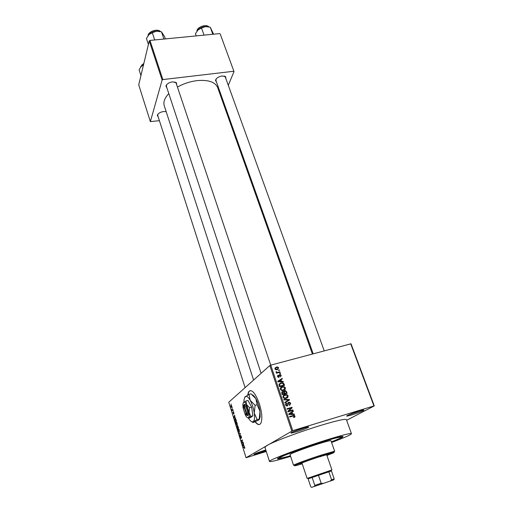 <?xml version="1.0" encoding="UTF-8"?>
<svg xmlns="http://www.w3.org/2000/svg" width="513" height="513" viewBox="0 0 513 513"><rect width="100%" height="100%" fill="white"/><g stroke="black" fill="none" stroke-linecap="round" stroke-linejoin="round"><path stroke-width="0.77" d="M266.067 450.837L254.057 454.512C253.762 454.108 257.026 452.793 263.849 450.568L265.798 449.991M255.949 453.351L265.843 450.125M302.952 428.233C307.467 426.899 309.313 426.579 308.493 427.278C306.396 428.451 302.516 429.932 296.841 431.728L291.326 433.081C289.043 433.28 296.411 430.202 302.952 428.233M292.763 431.914L306.665 427.214M358.94 411.195C362.909 410.015 364.519 409.74 363.762 410.368C361.575 411.586 357.599 413.112 351.828 414.94L347.032 416.126C344.768 416.344 352.566 413.106 358.94 411.195M348.551 414.959L361.845 410.374M255.153 421.904C257.667 425.02 259.591 425.412 260.925 423.084C262.502 418.929 261.983 412.497 259.373 403.776C255.115 392.483 251.492 388.54 248.497 391.951L247.676 395.061M250.107 390.54L248.76 391.881L247.939 394.92M158.286 117.144L157.299 115.38C158.036 113.463 160.075 112.18 163.423 111.533L166.167 111.661M167.007 88.146L165.917 86.094C166.725 83.927 168.905 82.516 172.464 81.862L176.401 82.683L176.728 84.946M176.113 83.106L174.843 81.939M216.55 82.272L215.46 80.374C216.274 78.13 218.493 76.661 222.123 75.956L225.605 76.642L225.938 78.784M225.303 77.033L224.136 75.995M290.448 455.89L278.899 458.789C270.704 460.174 298.181 449.356 322.658 441.725C338.901 436.723 345.435 435.261 342.261 437.339L331.417 442.007M331.584 442.482C344.345 437.698 350.969 434.767 351.469 433.69C350.623 432.966 342.088 435.12 325.864 440.154C299.521 448.368 267.805 460.43 269.479 461.437C270.37 462.059 277.411 460.373 290.602 456.365M351.456 433.665L346.416 419.666C345.467 418.634 336.9 420.545 320.721 425.405C299.451 431.856 272.903 441.847 266.831 445.579L264.926 447.285M312.385 353.989L217.679 87.608C215.236 81.965 208.336 79.637 196.973 80.631C190.092 81.516 183.583 83.657 177.44 87.063M168.796 93.565C164.679 97.964 163.153 102.01 164.224 105.697L164.275 105.864M232.165 407.931L232.293 408.335L232.351 407.88M232.402 409.778L232.831 409.412L232.96 409.823L232.126 410.522L231.761 409.227L232.209 409.849L232.902 409.637M233.03 410.714L233.159 411.118L233.223 410.663M233.268 411.836L233.845 412.593L233.89 413.811L233.396 412.253L233.511 414.049L232.902 412.24L233.364 413.658L233.377 411.804M234.954 417.588L235.55 418.095L233.999 417.781L233.864 417.351L234.614 415.12L234.954 417.588M237.173 423.238L237.083 425.271L235.974 424.155L235.909 422.334L236.628 422.199L237.173 423.238M239.295 430.016L239.193 432.036L238.077 430.894L238.006 429.086L238.744 428.964L239.295 430.016M244.727 447.381L244.624 448.529L244.342 447.06L243.316 447.637L243.188 447.221L244.015 446.695L244.727 447.381M270.768 365.128L292.743 430.638L246.048 457.724L228.753 402.263L269.838 365.519L270.768 365.128L351.02 343.787L374.278 405.918L373.939 405.95L350.661 343.742M291.775 431.003L269.838 365.519M243.662 445.457L244.278 446.021L242.662 445.534L242.527 445.098L243.329 442.975L243.662 445.457M242.072 442.719L243.047 442.078L243.175 442.495L241.963 443.296L242.245 440.449L241.277 441.097L241.148 440.686L242.354 439.872L242.072 442.719L243.149 442.398M240.571 435.466L241.328 436.518L241.347 438.173L240.668 435.928L240.815 438.397L240.116 437.442L240.007 436.056L240.687 437.98L240.668 435.441M238.673 432.748L240.398 433.6L239.584 435.672L240.199 433.523L238.808 433.184L238.673 432.748M237.455 425.572L238.596 427.842L237.41 428.714L236.897 426.168L237.346 426.348L237.583 425.534M235.031 418.794L236.108 419.878L236.48 421.083L235.313 421.987L234.774 420.179L234.845 419.025L235.352 418.704M231.017 405.321L231.805 406.072L231.729 407.566L230.953 406.809L230.901 405.469L231.292 405.244M230.972 404.116L231.094 404.52L231.158 404.064M346.634 420.275L374.278 405.918M278.578 370.078L279.284 369.886L279.444 370.36L278.739 370.553L278.578 370.078M278.065 372.284L279.925 371.778L280.085 372.252L276.501 373.227L276.34 372.752L276.911 372.598L276.084 372.207L276.129 371.701L277.103 372.367L278.065 372.284L277.155 373.047M279.675 373.323L280.38 373.131L280.54 373.599L279.835 373.791L279.675 373.323M279.7 374.644L280.393 374.625L281.246 375.478L280.483 376.946L280.72 375.58L280.252 375.086L279.668 375.304L278.925 377.305L277.539 376.516L278.193 375.131L278.046 376.356L278.687 376.85L279.7 374.644L278.995 375.227M281.56 381.383L283.176 381.383L283.343 381.884L277.911 381.8L277.745 381.3L282.169 378.414L282.336 378.915L281.002 379.729L281.56 381.383L280.977 381.852M285.446 387.879L285.132 389.476L283.599 390.425L281.656 390.502L280.361 389.303C280.252 387.899 280.893 387.046 282.285 386.738L284.228 386.719L285.446 387.879L284.92 388.277M288.12 395.78L287.812 397.389L286.273 398.357L284.279 398.421L283.029 397.235C282.913 395.818 283.554 394.952 284.952 394.644L286.895 394.619L288.12 395.78L287.594 396.164M294.994 416.088L294.904 416.96L293.802 417.614L293.571 417.14L294.404 416.235L294.039 415.857L289.73 416.966L289.569 416.473L294.334 415.376L294.994 416.088L294.436 416.441M292.743 430.638L373.939 405.95M292.583 414.004L294.212 413.991L294.385 414.504L288.896 414.485L288.723 413.965L293.179 410.932L293.353 411.445L292.012 412.311L292.583 414.004L291.82 414.491M288.838 411.054L292.827 409.887L292.987 410.374L288.011 411.836L287.831 411.317L291.127 408.085L287.139 409.252L286.972 408.758L291.948 407.309L292.128 407.829L287.947 411.65M288.742 402.282L289.691 402.301L290.691 403.378L289.563 405.482L289.332 405.014L290.095 403.507L289.441 402.769L288.915 402.769L287.453 405.937L286.53 405.93L285.619 404.949L286.613 403.051L286.844 403.519L286.196 404.763L286.786 405.437L287.761 405.148L287.806 403.365L288.742 402.282L287.985 402.808M283.83 399.409L289.313 399.505L289.473 399.98L284.991 402.852L284.818 402.346L288.819 399.941L284.003 399.922L283.83 399.409M284.741 390.707L285.747 390.694L287.19 393.253L282.233 394.657L281.727 393.163L282.535 391.483L283.747 391.708L284.741 390.707L283.83 391.393M280.938 382.852L282.887 382.775L284.048 383.961L284.523 385.366L279.572 386.751L278.957 384.622L280.938 382.852L279.989 383.602L280.707 383.455M276.34 367.077L277.661 366.994L278.674 367.885L277.264 369.7L275.975 369.77L274.968 368.885L276.34 367.077L275.417 367.885L275.943 367.776M246.048 457.724L266.279 451.491M220.192 33.929L234.005 71.596L220.192 33.929M222.116 100.099L222.539 99.086M228.285 85.299L234.005 71.596M149.257 40.886L138.722 84.837L150.354 121.613L162.134 80.034L149.257 40.886L149.969 40.424L219.763 33.589M149.969 40.424L162.865 79.579L233.582 71.281M150.354 121.613L159.421 120.683M162.865 79.579L162.134 80.034M157.978 114.13L157.735 115.444L245.111 387.636M216.165 78.957L215.915 80.483L313.186 353.771M166.719 84.607L166.398 86.306M255.391 421.801C256.955 423.802 258.347 424.7 259.572 424.482M293.936 417.569L294.904 416.96M289.672 416.787L293.103 415.966M294.032 416.947L293.898 417.582M293.417 414.498L294.212 413.991M292.179 411.612L292.339 412.093M289.807 413.741L292.012 412.311M290.339 413.985L291.942 414.01L291.487 412.644L289.319 414.036L290.339 413.985L289.563 414.485M291.198 414.491L291.942 414.01M288.851 414.337L289.319 414.036M287.953 411.683L292.827 409.887M287.088 409.105L291.948 407.309M291.018 408.188L291.127 408.502L292.128 407.829M291.127 408.502L287.94 411.625M290.159 403.75L290.691 403.378M289.807 404.751L289.563 405.475M287.402 405.411L287.267 405.982M285.728 403.673L286.613 403.051M285.658 403.789L285.523 404.372M285.69 405.116L286.196 404.763M286.581 405.943L287.306 405.443M287.921 402.929L288.582 402.949M288.691 399.941L289.313 399.505M288.344 400.275L288.466 400.627M284.843 402.429L288.819 399.941M287.216 397.274L286.831 398.094L287.812 397.389M283.362 395.581L284.952 394.644M283.984 395.356L284.888 395.196M286.35 395.01L286.895 394.619M285.26 398.537L286.395 397.78M283.606 397.062L284.523 397.947L286.119 397.87L287.543 395.953L286.6 395.068L284.048 395.658L283.105 397.428M285.19 398.537L286.119 397.87M283.08 396.363L284.048 395.658M281.746 392.073L282.535 391.483M281.695 392.176L282.342 392.201M283.381 391.983L283.747 391.708M283.811 391.419L284.535 391.368M283.676 393.933L285.478 393.651L286.453 392.932L285.876 391.432L284.907 391.188L284.394 392.477L284.715 393.426L286.453 392.932M283.939 391.913L283.548 392.112M282.208 394.58L284.138 393.593L283.612 392.195L282.778 391.938L282.368 393.17L282.65 394.01L284.138 393.593M282.144 394.388L282.65 394.01M283.747 394.144L284.715 393.426M283.888 392.855L284.394 392.477M284.561 389.335L284.164 390.207L285.132 389.476M280.643 387.732L282.285 386.738M281.329 387.482L282.099 387.334M283.708 387.116L284.228 386.719M280.451 389.514L280.944 389.136L281.887 390.027L283.445 389.944L284.869 388.046L283.894 387.155L282.432 387.225L280.284 388.61M282.734 390.592L283.766 389.835M282.573 390.605L283.445 389.944M281.38 387.738L280.944 389.136M283.548 384.352L284.048 383.961M279.213 383.891L279.989 383.602M279.675 384.237L278.963 384.673M279.559 386.706L282.823 385.795L283.785 385.045L282.644 383.237L281.098 383.333L279.579 384.551L279.995 386.109L283.785 385.045M279.489 386.501L279.995 386.109M279.207 385.654L279.707 385.257M279.008 385L279.579 384.551M282.554 381.871L283.176 381.383M277.783 381.422L282.169 378.414M281.214 379.184L281.336 379.53M280.508 380.133L281.002 379.729M279.341 381.332L280.932 381.383L280.483 380.056L278.328 381.371L279.341 381.332L278.739 381.813M280.354 381.839L280.932 381.383M277.886 381.73L278.328 381.371M280.771 375.862L281.246 375.478M278.963 375.888L279.668 375.304M278.181 377.267L278.687 376.85L278.655 377.35M277.539 375.67L278.193 375.131M277.616 376.709L278.046 376.356M278.969 375.381L279.521 375.426M279.784 373.624L280.38 373.131M279.008 372.541L279.925 371.778M276.424 373.009L276.911 372.598M276.084 372.207L276.687 371.701M276.283 372.444L276.738 372.06M276.456 373.105L277.302 372.393M276.481 373.175L276.828 373.137M278.687 370.392L279.284 369.886M278.2 368.289L278.674 367.885M277.796 368.93L277.693 369.552M275.006 368.02L275.417 367.885M275.455 368.392L274.91 368.642M276.744 369.802L277.251 369.18M275.481 368.757L276.129 369.289L277.103 369.225L278.161 368.007L277.507 367.481L276.539 367.539L275.071 369.116M276.404 369.822L277.103 369.225M244.848 448.009L244.477 448.125M244.483 446.829L243.188 447.221M243.29 445.348L242.662 445.534M243.002 445.246L243.476 445.406L243.111 444.245L243.002 445.246M243.162 442.45L241.822 442.854M242.482 440.282L241.148 440.686M241.527 437.672L241.206 437.769M239.789 435.139L239.449 435.242M239.488 432.978L238.808 433.184M238.212 430.792L239.205 431.459L239.154 430.118L238.314 429.278L238.212 430.792M239.456 431.51L239.071 431.625M237.423 428.201L237.775 427.938L237.102 426.483L237.423 428.201L238.558 427.868M238.551 427.714L237.775 427.938M237.5 426.367L237.173 426.463M237.91 427.836L238.327 427.528L237.583 425.982L237.91 427.836L238.539 427.656M236.108 424.052L237.089 424.7L237.038 423.347L236.204 422.532L236.108 424.052M237.339 424.745L236.955 424.86M235.768 419.063L235.159 419.204L234.774 420.179M236.365 421.167L235.32 421.474L236.217 420.775L235.493 419.147M234.935 420.153L235.32 421.474M234.576 416.383L234.043 417.435L234.774 417.563L233.999 417.781M234.935 417.518L234.422 416.428M232.921 409.855L232.004 410.118M232.947 409.778L232.132 410.009M231.074 406.719L231.703 407.033L231.151 405.719L231.074 406.719M231.947 407.065L231.6 407.162M321.606 442.238L319.189 443.161L321.606 442.238M326.807 455.146L328.769 454.178L319.663 456.698C310.589 459.61 299.521 463.675 299.97 463.925L302.119 463.508M326.909 455.441C333.27 453.056 335.451 452.024 333.444 452.357L321.734 455.781C311.173 459.167 297.944 463.919 295.219 465.291C293.314 466.291 295.648 465.798 302.221 463.803M294.93 465.131L293.558 465.285L294.315 464.784C297.117 463.361 310.807 458.43 321.741 454.935L333.854 451.402L334.694 451.363L333.585 452.03M334.688 451.35L330.968 440.725C330.481 440.378 326.153 441.475 317.983 444.014C304.998 448.073 289.281 454.037 290.018 454.589L290.018 454.601M331.372 441.873C337.823 439.34 341.1 437.788 341.209 437.217C340.529 436.685 334.085 438.314 321.869 442.11C302.253 448.234 278.578 457.23 279.758 458.019C280.092 458.442 283.644 457.692 290.403 455.756M323.639 455.454L320.093 456.782M140.934 75.591L139.1 69.845L140.902 66.902M143.531 64.785L141.511 66.254L143.486 64.971M328.564 481.636L316.72 485.644L328.564 481.636M331.449 470.94L308.121 478.847L310.801 486.837L311.647 487.35L333.803 479.854L311.647 487.35M307.813 478.193L331.937 469.946L326.614 454.595M314.437 486.362L314.802 485.407L312.077 477.314L308.121 478.847M330.25 481.008L331.571 479.738L328.795 471.684L318.413 475.115L321.17 483.233L323.01 483.438M331.436 470.902L334.2 478.892L333.809 479.841M314.802 485.407L321.17 483.233M331.571 479.738L334.2 478.892M165.372 38.917L164.615 36.68L161.467 31.819L163.903 39.059M154.708 39.956L152.297 32.685L156.542 31.21L161.467 31.819M148.404 44.439L146.442 38.437L149.014 34.531L152.297 32.685M159.915 31.434L156.542 31.21C153.522 31.562 151.014 32.672 149.014 34.531L148.539 35.044M213.568 34.191L210.259 27.215L212.818 34.268M204.052 35.128L201.513 28.042L205.527 26.612L210.259 27.215M196.216 35.891L195.434 33.691L198.101 29.863L201.513 28.042M208.4 26.766L205.527 26.612C202.641 26.952 200.166 28.035 198.101 29.863L197.152 30.902M243.643 405.475L246.708 415.132L247.612 415.69L247.978 415.357C249.568 413.516 246.317 403.34 244.451 404.276L243.367 406.443C243.585 411.022 244.701 413.92 246.708 415.132M244.079 404.584L243.919 404.911M246.535 415.139L247.593 415.645M250.831 416.396L252.883 415.799L250.408 417.646L248.375 418.236L248.286 417.806L250.831 416.396L249.081 412.375L249.594 407.694L251.652 407.104L247.952 400.409L245.913 400.986L243.297 402.667M252.883 415.799L251.652 407.104M249.594 407.694L246.618 404.648L245.913 400.986M247.753 417.781L248.164 418.089M248.536 418.191C250.152 420.897 251.575 422.116 252.819 421.84L253.21 421.641C254.506 420.513 254.852 417.64 254.268 413.01C253.531 408.265 252.172 404.039 250.19 400.332C248.189 396.889 246.529 395.638 245.201 396.587L244.053 399.589L243.97 402.032M257.128 404.738L259.982 411.362L259.321 418.384L258.873 419.98L253.005 422.565L253.21 421.641L257.128 419.615L254.268 413.01L255.115 405.315L257.128 404.738L255.884 398.723L251.004 393.83L249.01 394.388L244.727 397.184M257.128 419.615L259.136 419.025M255.115 405.315L250.19 400.332L249.01 394.388M252.03 421.84L252.685 422.334M252.3 394.779C253.422 395.196 254.615 396.511 255.884 398.723C257.892 402.416 259.251 406.623 259.982 411.362L260.181 416.678L259.321 418.384M259.443 419.339L260.181 416.678M245.432 415.19C246.49 417.095 247.42 417.954 248.228 417.774L248.472 417.646C249.241 416.947 249.446 415.19 249.081 412.375L246.618 404.648C245.406 402.532 244.4 401.75 243.585 402.307L242.886 404.141L243.021 407.579L245.432 415.19M247.978 415.357L247.093 414.837L244.015 405.161L244.451 404.276M247.093 414.837C248.42 413.164 245.644 404.462 244.015 405.161M291.942 416.114L292.955 415.466M287.851 404.616L288.383 404.25M287.12 401.051L288.101 400.358M286.183 392.137L286.69 391.759M281.861 393.554L282.368 393.17M278.957 376.375L279.623 375.83M240.321 433.37L239.956 433.479M143.826 63.554L140.607 67.274M141.594 65.26L143.852 63.432M160.447 31.55C157.78 28.613 148.725 31.453 148.077 35.429L148.033 35.686M149.225 33.409C151.701 30.915 154.689 29.94 158.171 30.479M196.947 30.536C198.044 26.638 206.495 23.989 208.868 26.862C206.412 24.137 197.871 26.939 196.909 30.767L196.896 30.69M197.8 29.203C200.205 26.554 203.167 25.438 206.681 25.868M307.909 426.957L308.493 427.278M363.217 410.086L363.762 410.368M175.67 82.433L176.401 82.683M224.88 76.418L225.605 76.642M341.017 436.672L342.261 437.339M269.479 461.437L264.92 447.253M253.595 380.043L164.224 105.697M279.508 457.449L278.899 458.789M215.864 79.739L215.46 80.374M166.353 85.466L165.917 86.094M157.715 114.777L157.299 115.38M294.334 415.376L293.603 415.844M286.786 405.437L286.26 405.802M289.691 402.301L289.063 402.737M284.523 397.947L284.016 398.312M283.323 391.483L282.663 391.977M285.747 390.694L285.157 391.137M284.125 386.687L283.593 387.097M281.887 390.027L281.393 390.399M282.887 382.775L282.368 383.185M278.469 376.85L278.046 377.196M280.393 374.625L279.444 375.407M277.661 366.994L277.142 367.443M276.129 369.289L275.686 369.668M238.006 429.086L238.66 428.894M237.372 425.668L237.692 425.578M235.909 422.334L236.564 422.141M234.845 419.025L235.563 418.813M230.901 405.469L231.414 405.328M347.263 415.588L347.032 416.126M291.583 432.491L291.326 433.081M254.236 454.133L254.057 454.512M333.444 452.357L333.854 451.402M341.203 437.198L340.991 436.608M279.758 458.019L279.559 457.423M293.558 465.285L290.018 454.589M295.219 465.291L294.315 464.784M143.871 63.362L140.69 66.722M140.594 67.293L140.658 66.87M166.385 86.274L261.123 373.317M176.1 83.074L270.723 365.147M324.216 350.821L225.027 76.27M330.968 471.017L331.379 470.062M307.095 478.36L301.933 462.95M308.55 478.61L307.646 478.097M333.296 480.001L333.707 479.046M148.007 35.711L148.065 35.371M148.103 35.224C148.892 31.146 157.882 28.471 160.479 31.556"/></g></svg>
